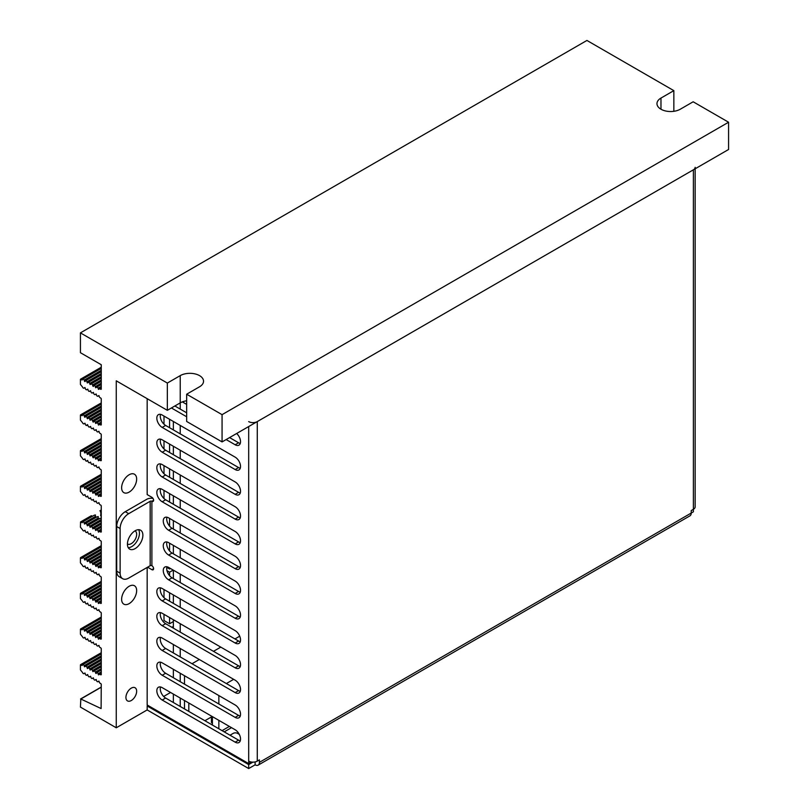 <?xml version="1.0" encoding="UTF-8"?>
<svg xmlns="http://www.w3.org/2000/svg" width="809" height="809" viewBox="0 0 809 809"><rect width="100%" height="100%" fill="white"/><g stroke="black" fill="none" stroke-linecap="round" stroke-linejoin="round"><path stroke-width="1.21" d="M173.359 421.479L173.359 429.903M173.359 446.255L173.359 454.678M173.359 471.04L173.359 479.464M173.359 495.826L173.359 504.25M173.359 520.602L173.359 529.025M173.359 545.387L173.359 553.811M173.359 570.163L173.359 578.597M173.359 594.949L173.359 603.372M173.359 619.734L173.359 628.158M173.359 644.51L173.359 652.944M173.359 669.296L173.359 677.72M173.359 694.082L173.359 702.505M255.128 761.916L255.128 764.829L248.687 768.55L147.167 709.938L116.263 727.787L116.263 380.827L167.342 410.325L180.225 402.882L180.225 409.081M180.225 425.443L180.225 433.867M180.225 450.219L180.225 458.652M180.225 475.004L180.225 483.428M180.225 499.79L180.225 508.214M180.225 524.566L180.225 533M180.225 549.351L180.225 557.775M180.225 574.137L180.225 582.561M180.225 598.913L180.225 607.337M180.225 623.699L180.225 632.122M180.225 648.484L180.225 656.908M180.225 673.26L180.225 681.684M180.225 698.046L180.225 706.469M192.026 663.724L199.327 659.507M213.485 651.326L220.786 647.119M234.954 638.938L239.717 636.187M184.513 708.947L184.513 700.523M184.513 684.171L184.513 675.737M233.659 679.338L226.368 683.544M218.855 695.568L218.855 703.992M218.855 720.344L218.855 728.778M188.81 711.424L188.81 703.001M212.413 716.632L212.413 725.056M224.214 731.872L231.516 727.655M204.899 720.718L211.442 716.946M222.07 730.638L229.372 726.421M212.413 723.125L211.442 722.568L211.442 716.076M169.577 567.989L169.577 568.98L170.436 568.484M169.577 568.98L166.806 567.382M169.577 518.427L169.577 526.143M169.577 543.203L169.577 550.919M163.994 465.64L163.994 473.771M163.994 490.416L163.994 498.556M169.577 468.856L169.577 477.28M169.577 493.642L169.577 502.065M169.577 617.55L169.577 623.749L173.359 621.565M169.577 623.749L163.994 620.523L163.994 614.334M173.227 570.092L169.577 572.196L166.988 570.699M163.994 589.549L163.994 597.679M169.577 572.196L169.577 575.705M169.577 592.775L169.577 601.198M163.994 416.069L163.994 424.209M163.994 440.854L163.994 448.985M169.577 419.295L169.577 427.718M169.577 444.08L169.577 452.504M142.88 535.224A10.932 6.31 120 0 0 140.614 530.219A10.932 6.31 120 0 0 132.191 533.151A10.932 6.31 120 0 0 127.428 544.144A10.932 6.31 120 0 0 129.693 549.149A10.932 6.31 120 0 0 138.106 546.217A10.932 6.31 120 0 0 142.88 535.224M128.247 547.683A10.932 6.31 120 0 0 139.441 533.242A10.932 6.31 120 0 0 138.622 529.713M235.166 618.248A7.584 4.379 -120 0 0 238.958 618.622A7.584 4.379 -120 0 0 240.121 612.544A7.584 4.379 -120 0 0 235.166 605.85L168.636 567.443A7.584 4.379 -120 0 0 164.834 567.069A7.584 4.379 -120 0 0 163.671 573.146A7.584 4.379 -120 0 0 168.636 579.831L235.166 618.248L238.594 616.266A7.584 4.379 -120 0 0 240.263 616.923M235.166 593.462A7.584 4.379 -120 0 0 238.958 593.836A7.584 4.379 -120 0 0 240.121 587.759A7.584 4.379 -120 0 0 235.166 581.074L168.636 542.657A7.584 4.379 -120 0 0 164.834 542.283A7.584 4.379 -120 0 0 163.671 548.36A7.584 4.379 -120 0 0 168.636 555.055L235.166 593.462L238.594 591.48A7.584 4.379 -120 0 0 240.263 592.137M235.166 568.676A7.584 4.379 -120 0 0 238.958 569.061A7.584 4.379 -120 0 0 240.121 562.973A7.584 4.379 -120 0 0 235.166 556.289L168.636 517.881A7.584 4.379 -120 0 0 164.834 517.497A7.584 4.379 -120 0 0 163.671 523.585A7.584 4.379 -120 0 0 168.636 530.269L235.166 568.676L238.594 566.694A7.584 4.379 -120 0 0 240.263 567.352M235.166 742.156A7.584 4.379 -120 0 0 238.958 742.531A7.584 4.379 -120 0 0 240.121 736.453A7.584 4.379 -120 0 0 235.166 729.769L162.194 687.64A7.584 4.379 -120 0 0 158.402 687.256A7.584 4.379 -120 0 0 157.239 693.343A7.584 4.379 -120 0 0 162.194 700.028L235.166 742.156L238.594 740.174A7.584 4.379 -120 0 0 240.263 740.832M235.166 717.371A7.584 4.379 -120 0 0 238.958 717.755A7.584 4.379 -120 0 0 240.121 711.667A7.584 4.379 -120 0 0 235.166 704.983L162.194 662.854A7.584 4.379 -120 0 0 158.402 662.48A7.584 4.379 -120 0 0 157.239 668.558A7.584 4.379 -120 0 0 162.194 675.242L235.166 717.371L238.594 715.389A7.584 4.379 -120 0 0 240.263 716.046M235.166 692.595A7.584 4.379 -120 0 0 238.958 692.969A7.584 4.379 -120 0 0 240.121 686.892A7.584 4.379 -120 0 0 235.166 680.197L162.194 638.068A7.584 4.379 -120 0 0 158.402 637.694A7.584 4.379 -120 0 0 157.239 643.772A7.584 4.379 -120 0 0 162.194 650.466L235.166 692.595L238.594 690.613A7.584 4.379 -120 0 0 240.263 691.27M235.166 667.809A7.584 4.379 -120 0 0 238.958 668.183A7.584 4.379 -120 0 0 240.121 662.106A7.584 4.379 -120 0 0 235.166 655.421L162.194 613.293A7.584 4.379 -120 0 0 158.402 612.909A7.584 4.379 -120 0 0 157.239 618.996A7.584 4.379 -120 0 0 162.194 625.681L235.166 667.809L238.594 665.827A7.584 4.379 -120 0 0 240.263 666.485M235.166 643.024A7.584 4.379 -120 0 0 238.958 643.408A7.584 4.379 -120 0 0 240.121 637.32A7.584 4.379 -120 0 0 235.166 630.636L162.194 588.507A7.584 4.379 -120 0 0 158.402 588.133A7.584 4.379 -120 0 0 157.239 594.211A7.584 4.379 -120 0 0 162.194 600.895L235.166 643.024L238.594 641.041A7.584 4.379 -120 0 0 240.263 641.699M235.166 543.901A7.584 4.379 -120 0 0 238.958 544.275A7.584 4.379 -120 0 0 240.121 538.197A7.584 4.379 -120 0 0 235.166 531.503L162.194 489.374A7.584 4.379 -120 0 0 158.402 489A7.584 4.379 -120 0 0 157.239 495.078A7.584 4.379 -120 0 0 162.194 501.772L235.166 543.901L238.594 541.919A7.584 4.379 -120 0 0 240.263 542.576M235.166 519.115A7.584 4.379 -120 0 0 238.958 519.489A7.584 4.379 -120 0 0 240.121 513.412A7.584 4.379 -120 0 0 235.166 506.727L162.194 464.599A7.584 4.379 -120 0 0 158.402 464.224A7.584 4.379 -120 0 0 157.239 470.302A7.584 4.379 -120 0 0 162.194 476.986L235.166 519.115L238.594 517.133A7.584 4.379 -120 0 0 240.263 517.79M235.166 494.329A7.584 4.379 -120 0 0 238.958 494.714A7.584 4.379 -120 0 0 240.121 488.626A7.584 4.379 -120 0 0 235.166 481.942L162.194 439.813A7.584 4.379 -120 0 0 158.402 439.439A7.584 4.379 -120 0 0 157.239 445.516A7.584 4.379 -120 0 0 162.194 452.201L235.166 494.329L238.594 492.347A7.584 4.379 -120 0 0 240.263 493.005M235.166 469.554A7.584 4.379 -120 0 0 238.958 469.928A7.584 4.379 -120 0 0 240.121 463.85A7.584 4.379 -120 0 0 235.166 457.156L162.194 415.027A7.584 4.379 -120 0 0 158.402 414.653A7.584 4.379 -120 0 0 157.239 420.731A7.584 4.379 -120 0 0 162.194 427.425L235.166 469.554L238.594 467.572A7.584 4.379 -120 0 0 240.263 468.229M226.146 439.56L235.166 444.768A7.584 4.379 -120 0 0 238.958 445.142A7.584 4.379 -120 0 0 236.663 433.493M171.417 407.969L186.657 416.766M186.657 404.379L182.349 401.881M147.602 567.19L151.89 569.678A2.427 1.406 -120 0 0 153.103 569.789A2.427 1.406 -120 0 0 153.477 567.847A2.427 1.406 -120 0 0 151.89 565.703L151.89 501.277A2.427 1.406 -120 0 0 153.103 501.398A2.427 1.406 -120 0 0 153.477 499.446A2.427 1.406 -120 0 0 151.89 497.313L147.167 494.582L147.167 398.675M251.407 762.027L248.687 763.595L147.167 704.983L147.167 567.443M248.687 763.595L248.687 426.555M166.967 566.785A7.584 4.379 -120 0 0 172.064 577.848L238.594 616.266M166.967 542A7.584 4.379 -120 0 0 172.064 553.073L238.594 591.48M166.967 517.224A7.584 4.379 -120 0 0 172.064 528.287L238.594 566.694M160.526 686.983A7.584 4.379 -120 0 0 165.633 698.046L238.594 740.174M160.526 662.197A7.584 4.379 -120 0 0 165.633 673.26L238.594 715.389M160.526 637.411A7.584 4.379 -120 0 0 165.633 648.484L238.594 690.613M160.526 612.635A7.584 4.379 -120 0 0 165.633 623.699L238.594 665.827M160.526 587.85A7.584 4.379 -120 0 0 165.633 598.913L238.594 641.041M160.526 488.727A7.584 4.379 -120 0 0 165.633 499.79L238.594 541.919M160.526 463.941A7.584 4.379 -120 0 0 165.633 475.004L238.594 517.133M160.526 439.156A7.584 4.379 -120 0 0 165.633 450.219L238.594 492.347M160.526 414.38A7.584 4.379 -120 0 0 165.633 425.443L238.594 467.572M174.855 405.987L186.657 412.802M229.584 437.578L238.594 442.786A7.584 4.379 -120 0 0 240.263 443.443M248.687 761.117A6.067 3.509 180 0 0 257.272 761.117L259.416 759.873L259.416 762.351L691.23 513.048A6.067 3.509 60 0 1 689.976 515.829L258.162 765.132A6.067 3.509 -120 0 0 259.416 762.351M248.687 421.6A6.067 3.509 -0 0 0 257.272 421.6L693.384 169.809L693.384 509.326L691.23 510.57L691.23 513.048L693.384 511.804L693.384 509.326A6.067 3.509 -0 0 0 695.153 506.849L695.153 168.788M693.384 169.809A6.067 3.509 -0 0 0 695.153 167.332M255.128 764.829A6.067 3.509 -120 0 0 258.162 765.132M230.009 735.219L233.235 733.359A3.034 1.749 -0 0 1 237.522 733.359L239.292 734.38M170.568 692.474L163.651 696.468M148.027 705.478L147.167 705.974L147.167 709.938M252.914 762.139L248.687 764.586L147.167 705.974M248.687 764.586L248.687 768.55M153.609 500.286L151.89 501.277A1.214 0.698 -0 0 0 150.171 501.277L150.171 565.703A1.214 0.698 180 0 1 151.89 565.703M153.022 498.455A6.067 3.509 -0 0 0 146.742 499.295L125.284 511.682L128.712 513.664L150.171 501.277M150.171 565.703L128.712 578.101A12.145 7.008 -60 0 1 122.644 578.698A12.145 7.008 -60 0 1 120.126 573.146L120.126 528.53A12.145 7.008 -60 0 1 128.712 513.664M122.644 578.698L119.206 576.716A12.145 7.008 -60 0 1 116.698 571.164L116.698 526.548A12.145 7.008 -60 0 1 125.284 511.682M131.291 688.135A7.584 4.379 120 0 0 126.335 694.82A7.584 4.379 120 0 0 127.498 700.897A7.584 4.379 120 0 0 131.291 700.523A7.584 4.379 120 0 0 136.246 693.839A7.584 4.379 120 0 0 135.083 687.761A7.584 4.379 120 0 0 131.291 688.135M100.812 521.097L101.176 519.55L89.708 526.163L90.082 527.296L91.093 526.71A1.214 0.698 60 0 1 91.72 526.76A1.214 0.698 60 0 1 92.499 527.781L101.246 522.735M99.618 518.65L101.044 518.154L99.618 518.65M98.02 519.489L98.253 516.547L96.827 517.042L98.253 516.547M95.229 517.881L95.462 514.928L94.036 515.434L95.462 514.928M92.438 516.263L91.579 515.768L80.546 521.936L80.425 527.175L82.579 529.824A1.214 0.698 -120 0 0 83.964 530.906A1.214 0.698 -120 0 0 84.136 530.724L84.925 530.269M90.861 516.182L91.579 515.768L90.861 516.182M127.428 543.982A7.584 4.379 120 0 0 127.498 544.022A7.584 4.379 120 0 0 131.291 543.648A7.584 4.379 120 0 0 136.246 536.964A7.584 4.379 120 0 0 135.083 530.886A7.584 4.379 120 0 0 135.012 530.846M90.082 670.044L91.093 669.458A1.214 0.698 60 0 0 90.942 669.63L90.082 670.044L89.708 668.912A1.214 0.698 60 0 0 88.929 667.89A1.214 0.698 60 0 0 88.323 667.829A1.214 0.698 60 0 0 88.161 668.012L87.514 668.558L86.917 667.304A1.214 0.698 60 0 0 86.148 666.282A1.214 0.698 60 0 0 85.542 666.222A1.214 0.698 60 0 0 85.37 666.404L84.5 666.818L84.136 665.696A1.214 0.698 60 0 0 83.357 664.674A1.214 0.698 60 0 0 82.751 664.614A1.214 0.698 60 0 0 82.579 664.796L82.205 665.494L80.425 664.958L80.425 669.913L82.579 672.572A1.214 0.698 -120 0 0 83.964 673.654L84.996 673.058L85.37 674.18A1.214 0.698 -120 0 0 86.755 675.262A1.214 0.698 -120 0 0 86.917 675.08L87.514 674.504L88.161 675.788A1.214 0.698 -120 0 0 89.536 676.87L90.578 676.273L90.942 677.406A1.214 0.698 -120 0 0 92.327 678.488L93.369 677.881L93.733 679.014A1.214 0.698 -120 0 0 95.118 680.096L96.16 679.499L96.524 680.622A1.214 0.698 -120 0 0 97.909 681.704L98.951 681.107L99.315 682.24A1.214 0.698 -120 0 0 100.569 683.362L101.246 684.161L101.115 708.563L80.819 699.006L80.425 707.086L116.263 727.787M90.082 634.357L91.093 633.771A1.214 0.698 60 0 0 90.942 633.943L90.082 634.357L89.708 633.225A1.214 0.698 60 0 0 88.929 632.203A1.214 0.698 60 0 0 88.323 632.142A1.214 0.698 60 0 0 88.161 632.325L87.514 632.871L86.917 631.617A1.214 0.698 60 0 0 86.148 630.595A1.214 0.698 60 0 0 85.542 630.535A1.214 0.698 60 0 0 85.37 630.717L84.5 631.131L84.136 630.009A1.214 0.698 60 0 0 83.357 628.987A1.214 0.698 60 0 0 82.751 628.927A1.214 0.698 60 0 0 82.579 629.109L82.205 629.806L80.425 629.271L80.425 634.226L82.579 636.885A1.214 0.698 -120 0 0 83.964 637.967L84.996 637.371L85.37 638.493A1.214 0.698 -120 0 0 86.755 639.575A1.214 0.698 -120 0 0 86.917 639.393L87.514 638.817L88.161 640.101A1.214 0.698 -120 0 0 89.536 641.183L90.578 640.586L90.942 641.719A1.214 0.698 -120 0 0 92.327 642.801L93.369 642.204L93.733 643.327A1.214 0.698 -120 0 0 95.118 644.409L96.16 643.812L96.524 644.935A1.214 0.698 -120 0 0 97.909 646.017L98.951 645.42L99.315 646.553A1.214 0.698 -120 0 0 100.569 647.675L101.246 648.474L101.246 674.757L100.569 674.777L101.246 674.393M92.873 600.278L93.884 599.691A1.214 0.698 60 0 0 93.733 599.863L92.873 600.278L92.499 599.156A1.214 0.698 60 0 0 91.72 598.134A1.214 0.698 60 0 0 91.114 598.073A1.214 0.698 60 0 0 90.942 598.255L90.082 598.67L89.708 597.538A1.214 0.698 60 0 0 88.929 596.516A1.214 0.698 60 0 0 88.323 596.455A1.214 0.698 60 0 0 88.161 596.638L87.514 597.184L86.917 595.93A1.214 0.698 60 0 0 86.148 594.908A1.214 0.698 60 0 0 85.542 594.848A1.214 0.698 60 0 0 85.37 595.03L84.5 595.444L84.136 594.322A1.214 0.698 60 0 0 83.357 593.3A1.214 0.698 60 0 0 82.751 593.24A1.214 0.698 60 0 0 82.579 593.422L82.205 594.119L80.425 593.584L80.425 598.549L82.579 601.198A1.214 0.698 -120 0 0 83.964 602.28L84.996 601.684L85.37 602.806A1.214 0.698 -120 0 0 86.755 603.888A1.214 0.698 -120 0 0 86.917 603.706L87.514 603.13L88.161 604.414A1.214 0.698 -120 0 0 89.536 605.496L90.578 604.899L90.942 606.032A1.214 0.698 -120 0 0 92.327 607.114L93.369 606.517L93.733 607.64A1.214 0.698 -120 0 0 95.118 608.722L96.16 608.125L96.524 609.248A1.214 0.698 -120 0 0 97.909 610.33L98.951 609.733L99.315 610.866A1.214 0.698 -120 0 0 100.569 611.988L101.246 612.787L101.246 639.07L100.569 639.09L101.246 638.706M90.082 562.983L91.093 562.397A1.214 0.698 60 0 0 90.942 562.568L90.082 562.983L89.708 561.851A1.214 0.698 60 0 0 88.929 560.829A1.214 0.698 60 0 0 88.323 560.768A1.214 0.698 60 0 0 88.161 560.95L87.291 561.375L86.917 560.243A1.214 0.698 60 0 0 86.148 559.221A1.214 0.698 60 0 0 85.542 559.161A1.214 0.698 60 0 0 85.37 559.343L84.996 560.05L84.136 558.635A1.214 0.698 60 0 0 83.357 557.613A1.214 0.698 60 0 0 82.751 557.553A1.214 0.698 60 0 0 82.579 557.735L82.205 558.432L80.425 557.897L80.425 562.862L82.579 565.511A1.214 0.698 -120 0 0 83.964 566.593L84.996 565.997L85.37 567.119A1.214 0.698 -120 0 0 86.755 568.201A1.214 0.698 -120 0 0 86.917 568.019L87.514 567.443L88.161 568.727A1.214 0.698 -120 0 0 89.536 569.809L90.578 569.212L90.942 570.345A1.214 0.698 -120 0 0 92.327 571.427L93.369 570.83L93.733 571.953A1.214 0.698 -120 0 0 95.118 573.035L96.16 572.438L96.524 573.561A1.214 0.698 -120 0 0 97.909 574.643L98.951 574.046L99.315 575.179A1.214 0.698 -120 0 0 100.569 576.301L101.246 577.1L101.246 603.383L100.569 603.403L101.246 603.018M90.082 491.609L91.093 491.023A1.214 0.698 60 0 0 90.942 491.194L90.082 491.609L89.708 490.476A1.214 0.698 60 0 0 88.929 489.455A1.214 0.698 60 0 0 88.323 489.394A1.214 0.698 60 0 0 88.161 489.587L87.291 490.001L86.917 488.869A1.214 0.698 60 0 0 86.148 487.847A1.214 0.698 60 0 0 85.542 487.787A1.214 0.698 60 0 0 85.37 487.969L84.996 488.676L84.136 487.261A1.214 0.698 60 0 0 83.357 486.239A1.214 0.698 60 0 0 82.751 486.179A1.214 0.698 60 0 0 82.579 486.361L82.205 487.058L80.425 486.533L80.425 491.488L82.579 494.137A1.214 0.698 -120 0 0 83.964 495.219L84.996 494.623L85.37 495.745A1.214 0.698 -120 0 0 86.755 496.827A1.214 0.698 -120 0 0 86.917 496.645L87.514 496.069L88.161 497.363A1.214 0.698 -120 0 0 89.536 498.445L90.578 497.838L90.942 498.971A1.214 0.698 -120 0 0 92.327 500.053L93.369 499.456L93.733 500.579A1.214 0.698 -120 0 0 95.118 501.661L96.16 501.064L96.524 502.187A1.214 0.698 -120 0 0 97.909 503.269L98.951 502.672L99.315 503.805A1.214 0.698 -120 0 0 100.569 504.927L101.246 505.726L101.246 532.009L100.569 532.029L101.246 531.644M90.082 455.922L91.093 455.336A1.214 0.698 60 0 0 90.942 455.507L90.082 455.922L89.708 454.789A1.214 0.698 60 0 0 88.929 453.768A1.214 0.698 60 0 0 88.323 453.707A1.214 0.698 60 0 0 88.161 453.9L87.291 454.314L86.917 453.182A1.214 0.698 60 0 0 86.148 452.16A1.214 0.698 60 0 0 85.542 452.1A1.214 0.698 60 0 0 85.37 452.282L84.996 452.989L84.136 451.574A1.214 0.698 60 0 0 83.357 450.552A1.214 0.698 60 0 0 82.751 450.492A1.214 0.698 60 0 0 82.579 450.674L82.205 451.371L80.425 450.846L80.425 455.801L82.579 458.45A1.214 0.698 -120 0 0 83.964 459.532L84.996 458.936L85.37 460.058A1.214 0.698 -120 0 0 86.755 461.14A1.214 0.698 -120 0 0 86.917 460.958L87.514 460.382L88.161 461.676A1.214 0.698 -120 0 0 89.536 462.758L90.578 462.151L90.942 463.284A1.214 0.698 -120 0 0 92.327 464.366L93.369 463.769L93.733 464.892A1.214 0.698 -120 0 0 95.118 465.974L96.16 465.377L96.524 466.51A1.214 0.698 -120 0 0 97.909 467.582L98.951 466.985L99.315 468.118A1.214 0.698 -120 0 0 100.569 469.24L101.246 470.039L101.246 496.322L100.569 496.352L101.246 495.957M92.873 421.843L93.884 421.256A1.214 0.698 60 0 0 93.733 421.428L93.369 422.136L92.499 420.72A1.214 0.698 60 0 0 91.72 419.699A1.214 0.698 60 0 0 91.114 419.638A1.214 0.698 60 0 0 90.942 419.82L90.082 420.235L89.708 419.102A1.214 0.698 60 0 0 88.929 418.081A1.214 0.698 60 0 0 88.323 418.031A1.214 0.698 60 0 0 88.161 418.213L87.291 418.627L86.917 417.495A1.214 0.698 60 0 0 86.148 416.473A1.214 0.698 60 0 0 85.542 416.413A1.214 0.698 60 0 0 85.37 416.595L84.996 417.302L84.136 415.887A1.214 0.698 60 0 0 83.357 414.865A1.214 0.698 60 0 0 82.751 414.805A1.214 0.698 60 0 0 82.579 414.987L82.205 415.684L80.425 415.159L80.425 420.114L82.579 422.763A1.214 0.698 -120 0 0 83.964 423.845L84.996 423.249L85.37 424.371A1.214 0.698 -120 0 0 86.755 425.453A1.214 0.698 -120 0 0 86.917 425.271L87.291 424.573L88.161 425.989A1.214 0.698 -120 0 0 89.536 427.071L90.578 426.464L90.942 427.597A1.214 0.698 -120 0 0 92.327 428.679L93.369 428.082L93.733 429.205A1.214 0.698 -120 0 0 95.118 430.287L96.16 429.69L96.524 430.823A1.214 0.698 -120 0 0 97.909 431.905L98.951 431.298L99.315 432.431A1.214 0.698 -120 0 0 100.569 433.563L101.246 434.352L101.246 460.634L100.569 460.665L101.246 460.27M90.082 384.548L91.093 383.962A1.214 0.698 60 0 0 90.942 384.133L90.082 384.548L89.708 383.426A1.214 0.698 60 0 0 88.929 382.394A1.214 0.698 60 0 0 88.323 382.344A1.214 0.698 60 0 0 88.161 382.526L87.291 382.94L86.917 381.808A1.214 0.698 60 0 0 86.148 380.786A1.214 0.698 60 0 0 85.542 380.726A1.214 0.698 60 0 0 85.37 380.908L84.996 381.615L84.136 380.2A1.214 0.698 60 0 0 83.357 379.178A1.214 0.698 60 0 0 82.751 379.118A1.214 0.698 60 0 0 82.579 379.3L82.205 379.997L80.425 379.472L80.425 384.427L82.579 387.076A1.214 0.698 -120 0 0 83.964 388.158L84.996 387.562L85.37 388.684A1.214 0.698 -120 0 0 86.755 389.766L87.787 389.169L88.161 390.302A1.214 0.698 -120 0 0 89.536 391.384L90.578 390.787L90.942 391.91A1.214 0.698 -120 0 0 92.327 392.992L93.369 392.395L93.733 393.518A1.214 0.698 -120 0 0 95.118 394.6L96.16 394.003L96.524 395.136A1.214 0.698 -120 0 0 97.909 396.218L98.951 395.611L99.315 396.744A1.214 0.698 -120 0 0 100.569 397.876L101.246 398.665L101.246 424.947L100.569 424.978L101.246 424.583M101.246 378.106L91.114 383.951A1.214 0.698 60 0 1 91.72 384.012A1.214 0.698 60 0 1 92.499 385.033L101.246 379.987M92.499 385.033L93.369 386.449L93.733 385.741A1.214 0.698 60 0 1 93.905 385.559A1.214 0.698 60 0 1 94.511 385.62A1.214 0.698 60 0 1 95.29 386.641L101.246 383.203M95.29 386.641L95.664 387.774L96.524 387.359A1.214 0.698 60 0 1 96.696 387.167A1.214 0.698 60 0 1 97.302 387.228A1.214 0.698 60 0 1 98.081 388.249L101.246 386.429M98.081 388.249L98.455 389.382L99.315 388.967A1.214 0.698 60 0 1 99.487 388.785A1.214 0.698 60 0 1 100.094 388.846A1.214 0.698 60 0 1 100.569 389.291L101.246 388.896M101.246 449.48L91.114 455.325A1.214 0.698 60 0 1 91.72 455.386A1.214 0.698 60 0 1 92.499 456.407L101.246 451.361M92.499 456.407L93.369 457.823L93.733 457.115A1.214 0.698 60 0 1 93.905 456.933A1.214 0.698 60 0 1 94.511 456.994A1.214 0.698 60 0 1 95.29 458.015L101.246 454.577M95.29 458.015L95.664 459.148L96.524 458.723A1.214 0.698 60 0 1 96.696 458.541A1.214 0.698 60 0 1 97.302 458.602A1.214 0.698 60 0 1 98.081 459.623L101.246 457.803M98.081 459.623L98.455 460.756L99.315 460.341A1.214 0.698 60 0 1 99.487 460.159A1.214 0.698 60 0 1 100.094 460.22A1.214 0.698 60 0 1 100.569 460.665M101.246 417.009L93.905 421.246A1.214 0.698 60 0 1 94.511 421.307A1.214 0.698 60 0 1 95.29 422.328L101.246 418.89M95.29 422.328L95.664 423.461L96.524 423.046A1.214 0.698 60 0 1 96.696 422.854A1.214 0.698 60 0 1 97.302 422.915A1.214 0.698 60 0 1 98.081 423.936L101.246 422.116M98.081 423.936L98.455 425.069L99.315 424.654A1.214 0.698 60 0 1 99.487 424.472A1.214 0.698 60 0 1 100.094 424.533A1.214 0.698 60 0 1 100.569 424.978M101.246 485.167L91.114 491.012A1.214 0.698 60 0 1 91.72 491.073A1.214 0.698 60 0 1 92.499 492.094L101.246 487.048M92.499 492.094L92.873 493.217L93.733 492.802A1.214 0.698 60 0 1 93.905 492.62A1.214 0.698 60 0 1 94.511 492.681A1.214 0.698 60 0 1 95.29 493.702L101.246 490.264M95.29 493.702L96.16 495.118L96.524 494.41A1.214 0.698 60 0 1 96.696 494.228A1.214 0.698 60 0 1 97.302 494.289A1.214 0.698 60 0 1 98.081 495.31L101.246 493.49M98.081 495.31L98.455 496.443L99.315 496.028A1.214 0.698 60 0 1 99.487 495.846A1.214 0.698 60 0 1 100.094 495.907A1.214 0.698 60 0 1 100.569 496.352M101.246 556.541L91.114 562.386A1.214 0.698 60 0 1 91.72 562.447A1.214 0.698 60 0 1 92.499 563.469L101.246 558.422M92.499 563.469L92.873 564.591L93.733 564.176A1.214 0.698 60 0 1 93.905 563.994A1.214 0.698 60 0 1 94.511 564.055A1.214 0.698 60 0 1 95.29 565.076L101.246 561.638M95.29 565.076L96.16 566.492L96.524 565.784A1.214 0.698 60 0 1 96.696 565.602A1.214 0.698 60 0 1 97.302 565.663A1.214 0.698 60 0 1 98.081 566.684L101.246 564.864M98.081 566.684L98.455 567.817L99.315 567.402A1.214 0.698 60 0 1 99.487 567.21A1.214 0.698 60 0 1 100.094 567.271A1.214 0.698 60 0 1 100.569 567.716L101.246 567.331M101.246 595.444L93.905 599.681A1.214 0.698 60 0 1 94.511 599.742A1.214 0.698 60 0 1 95.29 600.763L101.246 597.325M95.29 600.763L96.16 602.179L96.524 601.471A1.214 0.698 60 0 1 96.696 601.289A1.214 0.698 60 0 1 97.302 601.35A1.214 0.698 60 0 1 98.081 602.371L101.246 600.551M98.081 602.371L98.455 603.504L99.315 603.089A1.214 0.698 60 0 1 99.487 602.897A1.214 0.698 60 0 1 100.094 602.958A1.214 0.698 60 0 1 100.569 603.403M101.246 663.592L91.114 669.437A1.214 0.698 60 0 1 91.72 669.498A1.214 0.698 60 0 1 92.499 670.519L101.246 665.473M92.499 670.519L92.873 671.652L93.733 671.237A1.214 0.698 60 0 1 93.905 671.055A1.214 0.698 60 0 1 94.511 671.116A1.214 0.698 60 0 1 95.29 672.137L101.246 668.699M95.29 672.137L96.16 673.553L96.524 672.845A1.214 0.698 60 0 1 96.696 672.663A1.214 0.698 60 0 1 97.302 672.724A1.214 0.698 60 0 1 98.081 673.745L101.246 671.925M98.081 673.745L98.455 674.878L99.315 674.453A1.214 0.698 60 0 1 99.487 674.271A1.214 0.698 60 0 1 100.094 674.332A1.214 0.698 60 0 1 100.569 674.777M129.147 474.752A10.618 6.138 120 0 0 122.199 484.116A10.618 6.138 120 0 0 123.828 492.63A10.618 6.138 120 0 0 129.147 492.105A10.618 6.138 120 0 0 136.084 482.74A10.618 6.138 120 0 0 134.456 474.226A10.618 6.138 120 0 0 129.147 474.752M129.147 586.272A10.618 6.138 120 0 0 122.199 595.636A10.618 6.138 120 0 0 123.828 604.151A10.618 6.138 120 0 0 129.147 603.625A10.618 6.138 120 0 0 136.084 594.261A10.618 6.138 120 0 0 134.456 585.746A10.618 6.138 120 0 0 129.147 586.272M167.342 410.325L167.342 383.062L180.225 375.629A13.662 7.888 180 0 1 199.54 375.629A13.662 7.888 180 0 1 203.534 381.201A13.662 7.888 180 0 1 199.54 386.783L186.657 394.216L222.07 414.653L222.07 441.916L186.657 421.469L186.657 394.216M83.964 530.906L84.996 530.31L85.37 531.432A1.214 0.698 -120 0 0 86.755 532.514A1.214 0.698 -120 0 0 86.917 532.332L87.514 531.756L88.161 533.05A1.214 0.698 -120 0 0 89.536 534.132L90.578 533.525L90.942 534.658A1.214 0.698 -120 0 0 92.327 535.74L93.369 535.143L93.733 536.266A1.214 0.698 -120 0 0 95.118 537.348L96.16 536.751L96.524 537.874A1.214 0.698 -120 0 0 97.909 538.956L98.951 538.359L99.315 539.492A1.214 0.698 -120 0 0 100.569 540.614L101.246 541.413L101.246 567.696L100.569 567.716M85.521 523.484L85.37 523.656A1.214 0.698 60 0 1 85.542 523.474A1.214 0.698 60 0 1 86.148 523.534A1.214 0.698 60 0 1 86.917 524.556L98.385 517.942M88.302 525.102L88.161 525.263A1.214 0.698 60 0 1 88.323 525.081A1.214 0.698 60 0 1 88.929 525.142A1.214 0.698 60 0 1 89.708 526.163M90.082 527.296L90.942 526.881A1.214 0.698 60 0 1 91.114 526.699L101.246 520.854M101.246 524.07L93.733 528.489A1.214 0.698 60 0 1 93.905 528.307A1.214 0.698 60 0 1 94.511 528.368A1.214 0.698 60 0 1 95.29 529.389L101.246 525.951M96.675 529.925L96.524 530.097A1.214 0.698 60 0 1 96.696 529.915A1.214 0.698 60 0 1 97.302 529.976A1.214 0.698 60 0 1 98.081 530.997L101.246 529.177M99.467 531.543L99.315 531.715A1.214 0.698 60 0 1 99.487 531.533A1.214 0.698 60 0 1 100.094 531.584A1.214 0.698 60 0 1 100.569 532.029M80.849 521.967L82.205 522.745L82.579 522.048A1.214 0.698 60 0 1 82.751 521.866A1.214 0.698 60 0 1 83.357 521.926A1.214 0.698 60 0 1 84.136 522.948L95.593 516.324M101.246 627.905L91.114 633.76A1.214 0.698 60 0 1 91.72 633.811A1.214 0.698 60 0 1 92.499 634.832L101.246 629.796M101.246 631.131L93.733 635.55A1.214 0.698 60 0 1 93.905 635.368A1.214 0.698 60 0 1 94.511 635.429A1.214 0.698 60 0 1 95.29 636.45L101.246 633.012M101.246 634.357L96.524 637.158A1.214 0.698 60 0 1 96.696 636.976A1.214 0.698 60 0 1 97.302 637.037A1.214 0.698 60 0 1 98.081 638.058L101.246 636.238M99.467 638.604L99.315 638.776A1.214 0.698 60 0 1 99.487 638.584A1.214 0.698 60 0 1 100.094 638.645A1.214 0.698 60 0 1 100.569 639.09M84.5 631.131L85.521 630.545M98.455 639.191L98.081 638.058M95.664 637.573L95.29 636.45M92.873 635.965L92.499 634.832M87.291 632.739L88.302 632.153M84.5 524.07L84.136 522.948M84.996 530.31L84.136 530.724M89.536 534.132A1.214 0.698 -120 0 0 89.708 533.94L90.507 533.485M90.578 533.525L89.708 533.94M92.327 535.74A1.214 0.698 -120 0 0 92.499 535.558L93.298 535.093M93.369 535.143L92.499 535.558M95.118 537.348A1.214 0.698 -120 0 0 95.29 537.166L96.089 536.711M96.16 536.751L95.29 537.166M97.909 538.956A1.214 0.698 -120 0 0 98.081 538.774L98.87 538.319M98.951 538.359L98.081 538.774M98.455 532.13L98.081 530.997M95.664 530.512L95.29 529.389M92.873 528.904L92.499 527.781M87.291 525.688L86.917 524.556M101.246 510.196L100.164 510.813L101.246 511.187M101.246 516.557L100.599 515.525A7.584 4.379 120 0 0 100.033 510.894L100.033 510.894M100.569 389.291L101.246 389.26L101.246 364.728L80.425 352.704L80.425 332.873L167.342 383.062M80.425 332.873L586.929 40.45L673.846 90.638L660.973 98.071A13.662 7.888 180 0 0 656.969 103.643A13.662 7.888 180 0 0 665.403 110.934A13.662 7.888 180 0 0 680.288 109.215L693.161 101.782L728.575 122.23L728.575 149.493L222.07 441.916M83.964 388.158A1.214 0.698 -120 0 0 84.136 387.976L84.925 387.521M84.996 387.562L84.136 387.976M86.755 389.766A1.214 0.698 -120 0 0 86.917 389.584L87.716 389.129M87.787 389.169L86.917 389.584M89.536 391.384A1.214 0.698 -120 0 0 89.708 391.202L90.507 390.737M90.578 390.777L89.708 391.202M92.327 392.992A1.214 0.698 -120 0 0 92.499 392.81L93.298 392.355M93.369 392.395L92.499 392.81M95.118 394.6A1.214 0.698 -120 0 0 95.29 394.418L96.089 393.963M96.16 394.003L95.29 394.418M97.909 396.218A1.214 0.698 -120 0 0 98.081 396.026L98.87 395.571M98.951 395.611L98.081 396.026M83.964 423.845A1.214 0.698 -120 0 0 84.136 423.663L84.925 423.208M84.996 423.249L84.136 423.663M89.536 427.071A1.214 0.698 -120 0 0 89.708 426.889L90.507 426.424M90.578 426.464L89.708 426.889M92.327 428.679A1.214 0.698 -120 0 0 92.499 428.497L93.298 428.042M93.369 428.082L92.499 428.497M95.118 430.287A1.214 0.698 -120 0 0 95.29 430.105L96.089 429.65M96.16 429.69L95.29 430.105M97.909 431.905A1.214 0.698 -120 0 0 98.081 431.713L98.87 431.258M98.951 431.298L98.081 431.713M83.964 459.532A1.214 0.698 -120 0 0 84.136 459.35L84.925 458.895M84.996 458.936L84.136 459.35M89.536 462.758A1.214 0.698 -120 0 0 89.708 462.566L90.507 462.111M90.578 462.151L89.708 462.566M92.327 464.366A1.214 0.698 -120 0 0 92.499 464.184L93.298 463.729M93.369 463.769L92.499 464.184M95.118 465.974A1.214 0.698 -120 0 0 95.29 465.792L96.089 465.337M96.16 465.377L95.29 465.792M97.909 467.582A1.214 0.698 -120 0 0 98.081 467.4L98.87 466.945M98.951 466.985L98.081 467.4M83.964 495.219A1.214 0.698 -120 0 0 84.136 495.037L84.925 494.582M84.996 494.623L84.136 495.037M89.536 498.445A1.214 0.698 -120 0 0 89.708 498.253L90.507 497.798M90.578 497.838L89.708 498.253M92.327 500.053A1.214 0.698 -120 0 0 92.499 499.871L93.298 499.406M93.369 499.456L92.499 499.871M95.118 501.661A1.214 0.698 -120 0 0 95.29 501.479L96.089 501.024M96.16 501.064L95.29 501.479M97.909 503.269A1.214 0.698 -120 0 0 98.081 503.087L98.87 502.632M98.951 502.672L98.081 503.087M83.964 566.593A1.214 0.698 -120 0 0 84.136 566.411L84.925 565.956M84.996 565.997L84.136 566.411M89.536 569.809A1.214 0.698 -120 0 0 89.708 569.627L90.507 569.172M90.578 569.212L89.708 569.627M92.327 571.427A1.214 0.698 -120 0 0 92.499 571.245L93.298 570.78M93.369 570.83L92.499 571.245M95.118 573.035A1.214 0.698 -120 0 0 95.29 572.853L96.089 572.398M96.16 572.438L95.29 572.853M97.909 574.643A1.214 0.698 -120 0 0 98.081 574.461L98.87 574.006M98.951 574.046L98.081 574.461M83.964 602.28A1.214 0.698 -120 0 0 84.136 602.098L84.925 601.633M84.996 601.684L84.136 602.098M89.536 605.496A1.214 0.698 -120 0 0 89.708 605.314L90.507 604.859M90.578 604.899L89.708 605.314M92.327 607.114A1.214 0.698 -120 0 0 92.499 606.932L93.298 606.467M93.369 606.517L92.499 606.932M95.118 608.722A1.214 0.698 -120 0 0 95.29 608.54L96.089 608.085M96.16 608.125L95.29 608.54M97.909 610.33A1.214 0.698 -120 0 0 98.081 610.148L98.87 609.693M98.951 609.733L98.081 610.148M83.964 637.967A1.214 0.698 -120 0 0 84.136 637.785L84.925 637.32M84.996 637.371L84.136 637.785M89.536 641.183A1.214 0.698 -120 0 0 89.708 641.001L90.507 640.546M90.578 640.586L89.708 641.001M92.327 642.801A1.214 0.698 -120 0 0 92.499 642.619L93.298 642.154M93.369 642.194L92.499 642.619M95.118 644.409A1.214 0.698 -120 0 0 95.29 644.227L96.089 643.772M96.16 643.812L95.29 644.227M97.909 646.017A1.214 0.698 -120 0 0 98.081 645.835L98.87 645.38M98.951 645.42L98.081 645.835M83.964 673.654A1.214 0.698 -120 0 0 84.136 673.472L84.925 673.007M84.996 673.058L84.136 673.472M89.536 676.87A1.214 0.698 -120 0 0 89.708 676.688L90.507 676.233M90.578 676.273L89.708 676.688M92.327 678.488A1.214 0.698 -120 0 0 92.499 678.296L93.298 677.841M93.369 677.881L92.499 678.296M95.118 680.096A1.214 0.698 -120 0 0 95.29 679.914L96.089 679.459M96.16 679.499L95.29 679.914M97.909 681.704A1.214 0.698 -120 0 0 98.081 681.522L98.87 681.067M98.951 681.107L98.081 681.522M728.575 122.23L222.07 414.653M180.225 375.629L180.225 402.882A13.662 7.888 180 0 1 186.657 400.799M673.846 111.308L673.846 90.638M98.455 674.878L99.467 674.291M95.664 673.26L101.246 670.044M92.873 671.652L101.246 666.818M87.291 668.426L88.302 667.84M84.5 666.818L85.521 666.232M84.5 595.444L85.521 594.858M98.455 603.504L99.467 602.917M95.664 601.886L101.246 598.67M90.082 598.67L91.093 598.084M87.291 597.052L88.302 596.466M84.5 559.757L85.521 559.171M98.455 567.817L99.467 567.23M95.664 566.199L101.246 562.983M92.873 564.591L93.884 564.004M87.291 561.375L88.302 560.789M84.5 488.383L85.521 487.797M98.455 496.443L99.467 495.856M95.664 494.825L101.246 491.609M92.873 493.217L101.246 488.383M87.291 490.001L88.302 489.415M84.5 417.009L85.521 416.423M98.455 425.069L99.467 424.482M95.664 423.461L101.246 420.235M90.082 420.235L91.093 419.649M87.291 418.627L88.302 418.041M84.5 452.696L85.521 452.11M98.455 460.756L99.467 460.169M95.664 459.148L101.246 455.922M92.873 457.53L101.246 452.696M87.291 454.314L88.302 453.728M84.5 381.322L85.521 380.736M98.455 389.382L99.467 388.795M95.664 387.774L96.675 387.187M92.873 386.156L93.884 385.569M87.291 382.94L88.302 382.354M171.852 627.288L173.359 626.429M257.272 761.117L257.272 421.6M151.89 569.678L153.609 568.676M116.698 571.164L120.126 573.146M116.698 526.548L120.126 528.53M238.594 442.786L235.166 444.768M165.633 425.443L162.194 427.425M165.633 450.219L162.194 452.201M165.633 475.004L162.194 476.986M165.633 499.79L162.194 501.772M165.633 598.913L162.194 600.895M165.633 623.699L162.194 625.681M165.633 648.484L162.194 650.466M165.633 673.26L162.194 675.242M165.633 698.046L162.194 700.028M172.064 528.287L168.636 530.269M172.064 553.073L168.636 555.055M172.064 577.848L168.636 579.831M84.136 630.009L101.246 620.129M89.708 633.225L101.246 626.571M86.917 631.617L101.246 623.345M87.514 632.871L88.029 632.577M86.917 532.332L87.675 531.897M87.514 525.81L88.029 525.516M660.973 98.071L660.973 109.215M101.246 687.215L80.819 699.006M86.917 675.08L87.675 674.645M89.708 668.912L101.246 662.258M87.514 668.558L88.029 668.264M86.917 667.304L101.246 659.032M84.136 665.696L101.246 655.816M80.849 664.715L101.246 652.944M101.246 617.257L80.849 629.028M86.917 639.393L87.675 638.958M84.136 594.322L101.246 584.442M101.246 581.57L80.849 593.341M86.917 603.706L87.675 603.271M92.499 599.156L101.246 594.109M89.708 597.538L101.246 590.883M87.514 597.184L88.029 596.89M86.917 595.93L101.246 587.658M84.136 558.635L101.246 548.755M101.246 545.883L80.849 557.654M86.917 568.019L87.675 567.584M89.708 561.851L101.246 555.196M87.514 561.497L88.029 561.203M86.917 560.243L101.246 551.971M84.136 487.261L101.246 477.381M101.246 474.509L80.849 486.28M86.917 496.645L87.675 496.21M89.708 490.476L101.246 483.822M87.514 490.123L88.029 489.829M86.917 488.869L101.246 480.607M84.136 415.887L101.246 406.007M101.246 403.135L80.849 414.906M86.917 425.271L87.675 424.836M92.499 420.72L101.246 415.674M89.708 419.102L101.246 412.448M87.514 418.749L88.029 418.455M86.917 417.495L101.246 409.233M84.136 451.574L101.246 441.694M101.246 438.822L80.849 450.593M86.917 460.958L87.675 460.523M89.708 454.789L101.246 448.135M87.514 454.436L88.029 454.142M86.917 453.182L101.246 444.92M84.136 380.2L101.246 370.32M101.246 367.448L80.849 379.219M89.708 383.426L101.246 376.761M86.917 381.808L101.246 373.546M85.542 380.726L101.246 371.665M88.323 382.344L101.246 374.88M93.905 385.559L101.246 381.322M96.696 387.167L101.246 384.548M99.487 388.785L101.246 387.774M82.751 379.118L101.246 368.439M85.542 452.1L101.246 443.039M88.323 453.707L101.246 446.255M99.487 460.159L101.246 459.138M82.751 450.492L101.246 439.813M85.542 416.413L101.246 407.352M88.323 418.031L101.246 410.567M91.114 419.638L101.246 413.793M99.487 424.472L101.246 423.461M82.751 414.805L101.246 404.126M85.542 487.787L101.246 478.726M88.323 489.394L101.246 481.942M99.487 495.846L101.246 494.825M82.751 486.179L101.246 475.5M85.542 559.161L101.246 550.09M88.323 560.768L101.246 553.316M93.905 563.994L101.246 559.757M99.487 567.21L101.246 566.199M82.751 557.553L101.246 546.874M85.542 594.848L101.246 585.777M88.323 596.455L101.246 589.003M91.114 598.073L101.246 592.228M99.487 602.897L101.246 601.886M82.751 593.24L101.246 582.561M82.751 664.614L101.246 653.935M85.542 666.222L101.246 657.151M88.323 667.829L101.246 660.377M99.487 674.271L101.246 673.26M85.542 523.474L97.292 516.688M88.323 525.081L100.083 518.296M96.696 529.915L101.246 527.296M99.487 531.533L101.246 530.512M82.751 521.866L94.501 515.08M85.542 630.535L101.246 621.464M88.323 632.142L101.246 624.69M99.487 638.584L101.246 637.573M82.751 628.927L101.246 618.248M86.755 532.514L87.726 531.948M86.755 675.262L87.726 674.696M80.546 664.685L101.246 652.732M86.755 639.575L87.726 639.009M86.755 603.888L87.726 603.322M86.755 568.201L87.726 567.635M86.755 496.827L87.726 496.261M86.755 425.453L87.726 424.897M86.755 461.14L87.726 460.574M101.246 687.053L80.546 698.996M91.184 515.798L80.546 521.936M101.246 367.246L80.546 379.188M101.246 402.933L80.546 414.875M101.246 438.62L80.546 450.562M101.246 474.307L80.546 486.249M101.246 509.994L99.952 510.732M101.246 545.681L80.546 557.623M101.246 581.368L80.546 593.31M101.246 617.045L80.546 628.997"/></g></svg>
